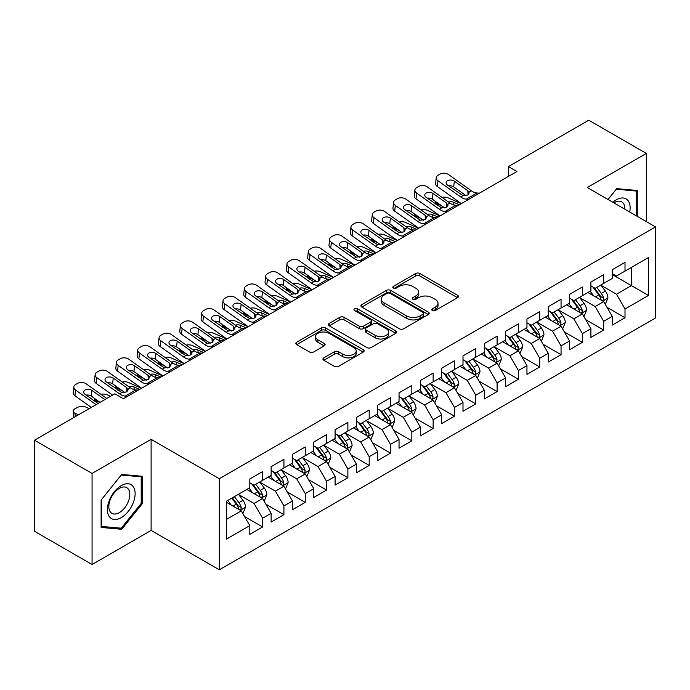 <?xml version="1.0" encoding="UTF-8"?>
<svg xmlns="http://www.w3.org/2000/svg" width="690" height="690" viewBox="0 0 690 690"><rect width="100%" height="100%" fill="white"/><g stroke="black" fill="none" stroke-linecap="round" stroke-linejoin="round"><path stroke-width="1.03" d="M432.354 310.509A2.07 1.199 0 0 0 435.287 310.509L457.522 297.675A2.958 1.708 0 0 0 458.384 296.467A2.958 1.708 0 0 0 457.522 295.26L419.856 273.516A2.958 1.708 0 0 0 415.673 273.516L393.438 286.35A2.07 1.199 0 0 0 392.834 287.195A2.07 1.199 0 0 0 393.438 288.041A2.07 1.199 0 0 0 396.371 288.041L399.243 286.376A9.47 5.468 0 0 1 412.637 286.376L415.777 288.187A9.47 5.468 0 0 1 418.545 292.06A9.47 5.468 0 0 1 415.777 295.924L412.896 297.588A2.07 1.199 0 0 0 412.292 298.434A2.07 1.199 0 0 0 412.896 299.279A2.07 1.199 0 0 0 415.829 299.279L418.701 297.614A9.47 5.468 0 0 1 432.095 297.614L435.235 299.426A9.47 5.468 0 0 1 438.012 303.289A9.47 5.468 0 0 1 435.235 307.162L432.354 308.818A2.07 1.199 0 0 0 431.75 309.663A2.07 1.199 0 0 0 432.354 310.509L432.354 308.818M323.808 357.843A2.958 1.708 0 0 0 322.937 359.05A2.958 1.708 0 0 0 323.808 360.258L334.374 366.356A2.958 1.708 0 0 0 338.557 366.356L363.251 352.098A2.958 1.708 0 0 0 364.122 350.891A2.958 1.708 0 0 0 363.251 349.683L325.585 327.94A2.958 1.708 0 0 0 321.402 327.94L296.709 342.197A2.958 1.708 0 0 0 295.846 343.404A2.958 1.708 0 0 0 296.709 344.612L309.474 351.978A2.958 1.708 0 0 0 313.657 351.978L324.231 345.88A2.958 1.708 0 0 0 325.094 344.672A2.958 1.708 0 0 0 324.231 343.465L317.9 339.808A7.918 4.571 0 0 1 315.58 336.573A7.918 4.571 0 0 1 320.462 332.356A7.918 4.571 0 0 1 329.096 333.348L353.892 347.656A7.918 4.571 0 0 1 356.204 350.891A7.918 4.571 0 0 1 351.322 355.117A7.918 4.571 0 0 1 342.697 354.125L338.557 351.736A2.958 1.708 0 0 0 334.374 351.736L323.808 357.843L323.808 360.258M92.063 473.435L92.063 564.515L151.11 530.42L151.11 439.34L92.063 473.435L34.5 440.203L114.868 393.8L123.398 398.725L516.931 171.517L508.401 166.592L508.401 176.442M151.11 439.34L219.325 478.722L655.5 226.906L655.5 317.987L219.325 569.802L219.325 478.722M646.332 221.611L646.332 153.43L587.285 187.516L655.5 226.906M646.332 153.43L588.777 120.198L508.401 166.592M399.45 328.785A2.958 1.708 0 0 0 403.641 328.785L428.326 314.528A2.958 1.708 0 0 0 429.197 313.32A2.958 1.708 0 0 0 428.326 312.113L390.661 290.369A2.958 1.708 0 0 0 386.478 290.369L361.784 304.618A2.958 1.708 0 0 0 360.922 305.834A2.958 1.708 0 0 0 361.784 307.041L399.45 328.785M355.393 310.957A2.07 1.199 0 0 1 357.498 311.25L357.498 308.792L395.793 330.898A2.958 1.708 0 0 1 396.655 332.106A2.958 1.708 0 0 1 395.793 333.313L371.099 347.57A2.958 1.708 0 0 1 366.916 347.57L329.251 325.827L329.251 323.412A2.958 1.708 0 0 0 328.38 324.619A2.958 1.708 0 0 0 329.251 325.827M329.251 323.412L339.816 317.305A2.958 1.708 0 0 1 344 317.305L359.274 326.129A2.958 1.708 0 0 0 363.457 326.129L370.47 322.075A2.958 1.708 0 0 0 371.341 320.867A2.958 1.708 0 0 0 370.47 319.66L354.565 310.483A2.07 1.199 0 0 1 353.961 309.637A2.07 1.199 0 0 1 355.238 308.534A2.07 1.199 0 0 1 357.498 308.792M612.22 274.534L631.41 285.617L631.41 267.401L648.462 257.551L625.011 271.092L625.011 262.355L612.22 269.738L612.22 278.475L603.698 283.4L603.698 274.663L590.907 282.046L590.907 290.783L582.377 295.708L582.377 286.971L569.586 294.354L569.586 303.091L561.056 308.016L561.056 299.279L548.265 306.662L548.265 315.399L539.744 320.324L539.744 311.587L526.953 318.97L526.953 327.707L518.423 332.632L518.423 323.895L505.632 331.278L505.632 340.015L497.102 344.94L497.102 336.203L484.311 343.586L484.311 352.323L475.79 357.248L475.79 348.51L462.999 355.893L462.999 364.63L454.469 369.555L454.469 360.818L441.678 368.201L441.678 376.938L433.148 381.863L433.148 373.126L420.357 380.509L420.357 389.246L411.835 394.171L411.835 385.434L399.044 392.817L399.044 401.554L390.514 406.479L390.514 397.742L377.723 405.125L377.723 413.862L369.193 418.787L369.193 410.05L356.402 417.433L356.402 426.17L347.881 431.095L347.881 422.358L335.09 429.741L335.09 438.478L326.56 443.403L326.56 434.666L313.769 442.048L313.769 450.786L305.239 455.711L305.239 446.973L292.448 454.356L292.448 463.094L283.926 468.018L283.926 459.281L271.136 466.664L271.136 475.401L262.605 480.326L262.605 471.589L249.815 478.972L249.815 487.709L226.363 501.25L226.363 539.157L249.815 525.616L241.284 510.85L226.363 502.234M648.462 257.551L648.462 295.458L625.011 308.999L616.489 294.233L601.033 285.306M607.002 307.335L625.011 317.736L625.011 308.999M625.011 317.736L612.22 325.119L612.22 316.382L603.698 321.307L595.168 306.541L579.712 297.614M585.681 319.643L603.698 330.044L603.698 321.307M603.698 330.044L590.907 337.427L590.907 328.69L582.377 333.615L573.847 318.849L558.391 309.922M564.368 331.95L582.377 342.352L582.377 333.615M582.377 342.352L569.586 349.735L569.586 340.998L561.056 345.923L552.535 331.157L537.079 322.23M543.047 344.258L561.056 354.66L561.056 345.923M561.056 354.66L548.265 362.043L548.265 353.306L539.744 358.231L531.214 343.465L515.758 334.538M521.726 356.566L539.744 366.968L539.744 358.231M539.744 366.968L526.953 374.351L526.953 365.614L518.423 370.539L509.893 355.773L494.437 346.846M500.414 368.874L518.423 379.276L518.423 370.539M518.423 379.276L505.632 386.659L505.632 377.922L497.102 382.846L488.58 368.081L473.124 359.154M479.093 381.182L497.102 391.584L497.102 382.846M497.102 391.584L484.311 398.967L484.311 390.23L475.79 395.154L467.259 380.388L451.803 371.462M457.772 393.49L475.79 403.892L475.79 395.154M475.79 403.892L462.999 411.274L462.999 402.537L454.469 407.462L445.938 392.696L430.482 383.769M436.46 405.798L454.469 416.199L454.469 407.462M454.469 416.199L441.678 423.591L441.678 414.845L433.148 419.77L424.626 405.004L409.17 396.077M415.139 418.114L433.148 428.507L433.148 419.77M433.148 428.507L420.357 435.899L420.357 427.153L411.835 432.078L403.305 417.312L387.849 408.385M393.818 430.422L411.835 440.815L411.835 432.078M411.835 440.815L399.044 448.207L399.044 439.461L390.514 444.386L381.984 429.62L366.528 420.693M372.497 442.73L390.514 453.123L390.514 444.386M390.514 453.123L377.723 460.515L377.723 451.769L369.193 456.694L360.672 441.928L345.216 433.001M351.184 455.038L369.193 465.431L369.193 456.694M369.193 465.431L356.402 472.823L356.402 464.077L347.881 469.002L339.351 454.236L323.895 445.309M329.863 467.346L347.881 477.739L347.881 469.002M347.881 477.739L335.09 485.13L335.09 476.385L326.56 481.31L318.03 466.543L302.574 457.617M308.542 479.654L326.56 490.047L326.56 481.31M326.56 490.047L313.769 497.438L313.769 488.693L305.239 493.617L296.717 478.851L281.261 469.925M287.23 491.961L305.239 502.355L305.239 493.617M305.239 502.355L292.448 509.746L292.448 501L283.926 505.925L275.396 491.159L259.94 482.232M265.909 504.269L283.926 514.662L283.926 505.925M283.926 514.662L271.136 522.054L271.136 513.308L262.605 518.233L254.075 503.467L238.619 494.54M244.588 516.577L262.605 526.97L262.605 518.233M262.605 526.97L249.815 534.362L249.815 525.616M249.815 482.784L254.075 485.251L262.605 480.326M226.363 519.466L241.284 510.85M271.136 470.477L275.396 472.943L283.926 468.018M254.075 503.467L262.605 498.542L246.83 489.434M271.136 513.308L262.605 498.542M292.448 458.169L296.717 460.635L305.239 455.711M275.396 491.159L283.926 486.234L268.151 477.126M292.448 501L283.926 486.234M313.769 445.861L318.03 448.327L326.56 443.403M296.717 478.851L305.239 473.927L289.464 464.818M313.769 488.693L305.239 473.927M335.09 433.553L339.351 436.02L347.881 431.095M318.03 466.543L326.56 461.619L310.785 452.511M335.09 476.385L326.56 461.619M356.402 421.245L360.672 423.712L369.193 418.787M339.351 454.236L347.881 449.311L332.106 440.203M356.402 464.077L347.881 449.311M377.723 408.937L381.984 411.404L390.514 406.479M360.672 441.928L369.193 437.003L353.418 427.895M377.723 451.769L369.193 437.003M399.044 396.629L403.305 399.096L411.835 394.171M381.984 429.62L390.514 424.695L374.739 415.587M399.044 439.461L390.514 424.695M420.357 384.321L424.626 386.788L433.148 381.863M403.305 417.312L411.835 412.387L396.06 403.279M420.357 427.153L411.835 412.387M441.678 372.014L445.938 374.48L454.469 369.555M424.626 405.004L433.148 400.079L417.372 390.971M441.678 414.845L433.148 400.079M462.999 359.706L467.259 362.172L475.79 357.248M445.938 392.696L454.469 387.771L438.693 378.663M462.999 402.537L454.469 387.771M484.311 347.398L488.58 349.865L497.102 344.94M467.259 380.388L475.79 375.464L460.014 366.356M484.311 390.23L475.79 375.464M505.632 335.09L509.893 337.557L518.423 332.632M488.58 368.081L497.102 363.156L481.327 354.048M505.632 377.922L497.102 363.156M526.953 322.782L531.214 325.249L539.744 320.324M509.893 355.773L518.423 350.848L502.648 341.74M526.953 365.614L518.423 350.848M548.265 310.474L552.535 312.941L561.056 308.016M531.214 343.465L539.744 338.54L523.969 329.432M548.265 353.306L539.744 338.54M569.586 298.166L573.847 300.633L582.377 295.708M552.535 331.157L561.056 326.232L545.281 317.124M569.586 340.998L561.056 326.232M590.907 285.858L595.168 288.325L603.698 283.4M573.847 318.849L582.377 313.924L566.602 304.816M590.907 328.69L582.377 313.924M612.22 273.551L616.489 276.017L625.011 271.092M595.168 306.541L603.698 301.616L587.923 292.508M612.22 316.382L603.698 301.616M34.5 440.203L34.5 531.283L92.063 564.515M151.11 530.42L219.325 569.802M616.489 294.233L631.41 285.617L648.462 295.458M637.275 216.384L637.275 190.483L616.705 188.646L607.994 199.479M142.261 503.7L142.261 476.273L121.69 474.435L101.12 500.026L101.12 527.453L121.69 529.29L142.261 503.7L141.2 503.088M433.182 310.802L435.235 309.62A9.47 5.468 0 0 0 438.012 305.756L438.012 303.289M418.545 292.06L418.545 294.518A9.47 5.468 0 0 1 415.777 298.382L413.724 299.572M457.479 297.701L419.856 275.974A2.958 1.708 0 0 0 415.673 275.974L394.266 288.334M428.292 314.554L390.661 292.827A2.958 1.708 0 0 0 386.478 292.827L361.827 307.059M423.099 314.166A2.07 1.199 0 0 0 423.703 313.32A2.07 1.199 0 0 0 423.099 312.475L390.04 293.388A2.07 1.199 0 0 0 387.107 293.388L384.071 295.139A9.47 5.468 0 0 0 381.303 299.003A9.47 5.468 0 0 0 384.071 302.867L406.669 315.916A9.47 5.468 0 0 0 420.063 315.916L423.099 314.166L423.099 316.624A2.07 1.199 0 0 0 423.703 315.779L423.703 313.32M381.303 299.003L381.303 301.47A9.47 5.468 0 0 0 384.071 305.334L384.071 302.867M423.099 316.624L420.063 318.383A9.47 5.468 0 0 1 406.669 318.383L384.071 305.334M329.285 325.844L339.816 319.772L339.816 317.305M371.341 320.867L371.341 323.334A2.958 1.708 0 0 1 370.47 324.541L363.457 328.587A2.958 1.708 0 0 1 359.274 328.587L344 319.772A2.958 1.708 0 0 0 339.816 319.772M357.498 311.25L395.75 333.339M375.127 335.28A7.918 4.571 0 0 0 383.752 336.272A7.918 4.571 0 0 0 388.643 332.045A7.918 4.571 0 0 0 386.322 328.811L377.585 323.774A2.958 1.708 0 0 0 373.402 323.774L366.39 327.819A2.958 1.708 0 0 0 365.528 329.027A2.958 1.708 0 0 0 366.39 330.234L375.127 335.28L375.127 337.738A7.918 4.571 0 0 0 383.752 338.73A7.918 4.571 0 0 0 388.643 334.503L388.643 332.045M365.528 329.027L365.528 331.485A2.958 1.708 0 0 0 366.39 332.692L366.39 330.234M375.127 337.738L366.39 332.692M356.204 350.891L356.204 353.358A7.918 4.571 0 0 1 351.322 357.575A7.918 4.571 0 0 1 342.697 356.583L338.557 354.203A2.958 1.708 0 0 0 334.374 354.203L323.852 360.275M315.58 336.573L315.58 339.04A7.918 4.571 0 0 0 317.9 342.266L317.9 339.808M324.188 345.906L317.9 342.266M363.216 352.124L325.585 330.398A2.958 1.708 0 0 0 321.402 330.398L296.752 344.629M119.517 528.04L121.69 529.29M605.277 304.35L607.916 297.899A7.987 4.614 -120 0 0 605.372 291.094L600.835 285.048M461.256 203.662L448 197.78A6.029 3.053 -5.4 0 0 442.057 197.418M593.624 295.794L590.183 291.206M441.816 205.922L437.339 203.938L437.486 205.439M588.57 292.879L588.182 292.362M602.189 300.745L603.431 299.632L603.603 298.235A7.987 4.614 -120 0 0 601.318 293.431L596.79 287.385M594.202 287.764L599.8 295.234A4.071 2.346 60 0 1 600.533 296.467L603.603 298.235M435.64 201.523A6.029 3.053 -5.4 0 0 435.606 202.049A6.029 3.053 -5.4 0 0 437.339 203.938M448.586 202.067A4.821 2.45 174.6 0 1 453.709 202.274L459.342 204.766M592.796 286.954L598.756 294.906A7.987 4.614 60 0 1 601.042 299.719L601.206 300.176M468.855 199.272L466.337 199.16A15.077 8.703 60 0 1 460.661 196.917L437.96 180.771L437.339 186.524A6.029 3.855 -173.9 0 1 435.614 183.428L436.227 177.666A6.029 3.855 6.1 0 0 437.96 180.771M461.403 203.576A22.615 13.058 60 0 1 460.04 202.679L437.339 186.524M479.516 193.122L476.997 193.002A15.077 8.703 60 0 1 471.322 190.768L448.621 174.613A6.029 3.855 6.1 0 0 440.116 174.061L437.986 175.295A6.029 3.855 6.1 0 0 436.227 177.666M468.027 194.865L467.829 190.751L469.252 192.941L467.846 194.977L462.956 195.589L447.5 185.084A4.821 3.088 -173.9 0 1 446.111 182.6A4.821 3.088 -173.9 0 1 447.525 180.702A4.821 3.088 -173.9 0 1 454.322 181.151L453.709 186.904L466.009 195.658M453.709 186.904A4.821 3.088 6.1 0 0 448.604 185.869M467.829 190.751L454.322 181.151M583.956 316.658L586.595 310.207A7.987 4.614 -120 0 0 584.051 303.402L579.522 297.356M439.944 215.97L426.687 210.088A6.029 3.053 -5.4 0 0 420.736 209.726M572.303 308.102L568.862 303.514M420.503 218.23L416.027 216.246L416.165 217.747M567.249 305.187L566.861 304.67M580.877 313.053L582.11 311.94L582.282 310.543A7.987 4.614 -120 0 0 579.997 305.739L575.469 299.693M572.881 300.072L578.479 307.542A4.071 2.346 60 0 1 579.221 308.775L582.282 310.543M414.319 213.831A6.029 3.053 -5.4 0 0 414.285 214.357A6.029 3.053 -5.4 0 0 416.027 216.246M427.265 214.374A4.821 2.45 174.6 0 1 432.389 214.581L438.021 217.074M571.484 299.262L577.444 307.214A7.987 4.614 60 0 1 579.729 312.027L579.885 312.484M562.635 328.966L565.283 322.515A7.987 4.614 -120 0 0 562.73 315.71L558.201 309.663M418.623 228.278L405.366 222.396A6.029 3.053 -5.4 0 0 399.415 222.033M550.982 320.41L547.541 315.822M399.182 230.538L394.706 228.554L394.853 230.055M545.937 317.495L545.54 316.977M559.556 325.361L560.789 324.248L560.97 322.851A7.987 4.614 -120 0 0 558.684 318.047L554.148 312.001M551.569 312.38L557.158 319.849A4.071 2.346 60 0 1 557.9 321.083L560.97 322.851M393.007 226.139A6.029 3.053 -5.4 0 0 392.972 226.665A6.029 3.053 -5.4 0 0 394.706 228.554M405.953 226.682A4.821 2.45 174.6 0 1 411.068 226.889L416.708 229.382M550.163 311.57L556.123 319.522A7.987 4.614 60 0 1 558.408 324.335L558.572 324.792M447.543 211.58L445.024 211.468A15.077 8.703 60 0 1 439.34 209.225L416.639 193.079L416.027 198.832A6.029 3.855 -173.9 0 1 414.293 195.736L414.906 189.974A6.029 3.855 6.1 0 0 416.639 193.079M440.082 215.884A22.615 13.058 60 0 1 438.728 214.987L416.027 198.832M458.203 205.43L455.685 205.31A15.077 8.703 60 0 1 450.001 203.076L427.3 186.921A6.029 3.855 6.1 0 0 418.804 186.369L416.665 187.602A6.029 3.855 6.1 0 0 414.906 189.974M446.715 207.173L446.508 203.058L447.939 205.249L446.525 207.285L441.635 207.897L426.179 197.392A4.821 3.088 -173.9 0 1 424.798 194.908A4.821 3.088 -173.9 0 1 426.204 193.01A4.821 3.088 -173.9 0 1 433.001 193.459L432.389 199.212L444.688 207.966M432.389 199.212A4.821 3.088 6.1 0 0 427.283 198.177M446.508 203.058L433.001 193.459M426.222 223.888L423.703 223.776A15.077 8.703 60 0 1 418.019 221.533L395.318 205.387L394.706 211.14A6.029 3.855 -173.9 0 1 392.972 208.044L393.593 202.282A6.029 3.855 6.1 0 0 395.318 205.387M418.77 228.192A22.615 13.058 60 0 1 417.407 227.295L394.706 211.14M436.882 217.738L434.364 217.617A15.077 8.703 60 0 1 428.68 215.383L405.979 199.229A6.029 3.855 6.1 0 0 397.483 198.677L395.353 199.91A6.029 3.855 6.1 0 0 393.593 202.282M425.394 219.48L425.187 215.366L426.618 217.557L425.213 219.593L420.322 220.205L404.866 209.7A4.821 3.088 -173.9 0 1 403.478 207.224A4.821 3.088 -173.9 0 1 404.883 205.318A4.821 3.088 -173.9 0 1 411.689 205.767L411.068 211.52L423.375 220.274M411.068 211.52A4.821 3.088 6.1 0 0 405.962 210.484M425.187 215.366L411.689 205.767M629.703 212.011A19.596 11.316 120 0 0 628.271 200.902A19.596 11.316 120 0 0 612.867 202.291M624.812 209.191A14.835 8.565 120 0 0 623.415 203.403A14.835 8.565 120 0 0 621.75 201.859A14.835 8.565 120 0 0 613.867 202.869M616.23 189.224L636.206 191.035L636.206 215.763M634.886 190.268L636.206 191.035M608.037 199.505L616.274 189.25M109.262 516.551A19.596 11.316 120 0 0 128.193 511.48A19.596 11.316 120 0 0 133.265 486.692A19.596 11.316 120 0 0 114.333 491.763A19.596 11.316 120 0 0 109.262 516.551M110.236 511.799A14.835 8.565 120 0 0 111.901 513.343A14.835 8.565 120 0 0 125.709 506.417A14.835 8.565 120 0 0 128.409 489.193A14.835 8.565 120 0 0 126.744 487.649A14.835 8.565 120 0 0 112.936 494.575A14.835 8.565 120 0 0 110.236 511.799M121.267 475.039L141.2 476.825L141.2 503.398L121.267 528.195L101.335 526.418L101.335 499.836L121.224 475.022M139.88 476.057L141.2 476.825M541.322 341.274L543.962 334.822A7.987 4.614 -120 0 0 541.409 328.017L536.88 321.971M397.302 240.586L384.045 234.704A6.029 3.053 -5.4 0 0 378.103 234.341M529.67 332.718L526.229 328.13M377.861 242.846L373.385 240.862L373.531 242.363M524.616 329.803L524.227 329.285M538.235 337.669L539.476 336.556L539.649 335.159A7.987 4.614 -120 0 0 537.363 330.355L532.835 324.309M530.248 324.688L535.845 332.157A4.071 2.346 60 0 1 536.579 333.391L539.649 335.159M371.686 238.447A6.029 3.053 -5.4 0 0 371.651 238.973A6.029 3.053 -5.4 0 0 373.385 240.862M384.632 238.99A4.821 2.45 174.6 0 1 389.755 239.197L395.387 241.69M528.842 323.877L534.802 331.83A7.987 4.614 60 0 1 537.087 336.642L537.251 337.099M520.001 353.582L522.641 347.13A7.987 4.614 -120 0 0 520.096 340.325L515.568 334.279M375.99 252.894L362.733 247.011A6.029 3.053 -5.4 0 0 356.782 246.649M508.349 345.026L504.908 340.437M356.549 255.153L352.072 253.17L352.211 254.67M503.295 342.111L502.907 341.593M516.922 349.977L518.156 348.864L518.328 347.467A7.987 4.614 -120 0 0 516.042 342.663L511.514 336.616M508.927 336.996L514.524 344.465A4.071 2.346 60 0 1 515.266 345.699L518.328 347.467M350.365 250.755A6.029 3.053 -5.4 0 0 350.33 251.281A6.029 3.053 -5.4 0 0 352.072 253.17M363.311 251.298A4.821 2.45 174.6 0 1 368.434 251.505L374.066 253.998M507.521 336.185L513.489 344.138A7.987 4.614 60 0 1 515.775 348.95L515.93 349.407M404.901 236.196L402.382 236.084A15.077 8.703 60 0 1 396.707 233.841L374.006 217.695L373.385 223.448A6.029 3.855 -173.9 0 1 371.66 220.352L372.272 214.59A6.029 3.855 6.1 0 0 374.006 217.695M397.449 240.499A22.615 13.058 60 0 1 396.086 239.603L373.385 223.448M415.561 230.046L413.043 229.925A15.077 8.703 60 0 1 407.367 227.691L384.666 211.537A6.029 3.855 6.1 0 0 376.162 210.985L374.032 212.218A6.029 3.855 6.1 0 0 372.272 214.59M404.073 231.788L403.874 227.674L405.297 229.865L403.892 231.9L399.001 232.513L383.545 222.007A4.821 3.088 -173.9 0 1 382.156 219.532A4.821 3.088 -173.9 0 1 383.571 217.626A4.821 3.088 -173.9 0 1 390.368 218.075L389.755 223.827L402.054 232.582M389.755 223.827A4.821 3.088 6.1 0 0 384.649 222.792M403.874 227.674L390.368 218.075M383.588 248.504L381.07 248.391A15.077 8.703 60 0 1 375.386 246.149L352.685 230.003L352.072 235.756A6.029 3.855 -173.9 0 1 350.339 232.659L350.951 226.898A6.029 3.855 6.1 0 0 352.685 230.003M376.128 252.807A22.615 13.058 60 0 1 374.774 251.91L352.072 235.756M394.249 242.354L391.73 242.233A15.077 8.703 60 0 1 386.046 239.999L363.345 223.845A6.029 3.855 6.1 0 0 354.841 223.293L352.711 224.526A6.029 3.855 6.1 0 0 350.951 226.898M382.76 244.096L382.553 239.982L383.985 242.173L382.571 244.208L377.68 244.821L362.224 234.315A4.821 3.088 -173.9 0 1 360.844 231.84A4.821 3.088 -173.9 0 1 362.25 229.934A4.821 3.088 -173.9 0 1 369.047 230.382L368.434 236.135L380.733 244.89M368.434 236.135A4.821 3.088 6.1 0 0 363.328 235.1M382.553 239.982L369.047 230.382M498.68 365.89L501.328 359.438A7.987 4.614 -120 0 0 498.775 352.633L494.247 346.587M354.669 265.202L341.412 259.319A6.029 3.053 -5.4 0 0 335.461 258.957M487.028 357.334L483.587 352.745M335.228 267.461L330.752 265.478L330.898 266.978M481.982 354.419L481.586 353.901M495.601 362.285L496.834 361.172L497.016 359.775A7.987 4.614 -120 0 0 494.721 354.971L490.193 348.924M487.614 349.304L493.203 356.773A4.071 2.346 60 0 1 493.945 358.007L497.016 359.775M329.052 263.062A6.029 3.053 -5.4 0 0 329.009 263.589A6.029 3.053 -5.4 0 0 330.752 265.478M341.998 263.606A4.821 2.45 174.6 0 1 347.113 263.813L352.754 266.305M486.209 348.493L492.168 356.445A7.987 4.614 60 0 1 494.454 361.258L494.618 361.715M362.267 260.811L359.749 260.699A15.077 8.703 60 0 1 354.065 258.457L331.364 242.311L330.752 248.064A6.029 3.855 -173.9 0 1 329.018 244.967L329.639 239.206A6.029 3.855 6.1 0 0 331.364 242.311M354.815 265.115A22.615 13.058 60 0 1 353.453 264.218L330.752 248.064M372.928 254.662L370.409 254.541A15.077 8.703 60 0 1 364.725 252.307L342.024 236.153A6.029 3.855 6.1 0 0 333.529 235.601L331.398 236.834A6.029 3.855 6.1 0 0 329.639 239.206M361.439 256.404L361.232 252.29L362.664 254.481L361.258 256.516L356.368 257.137L340.912 246.623A4.821 3.088 -173.9 0 1 339.523 244.148A4.821 3.088 -173.9 0 1 340.929 242.242A4.821 3.088 -173.9 0 1 347.734 242.69L347.113 248.443L359.421 257.197M347.113 248.443A4.821 3.088 6.1 0 0 342.007 247.408M361.232 252.29L347.734 242.69M477.368 378.198L480.007 371.746A7.987 4.614 -120 0 0 477.454 364.941L472.926 358.895M333.348 277.509L320.091 271.627A6.029 3.053 -5.4 0 0 314.14 271.265M465.716 369.642L462.274 365.053M313.907 279.769L309.43 277.785L309.577 279.286M460.661 366.726L460.264 366.209M474.28 374.592L475.522 373.48L475.695 372.082A7.987 4.614 -120 0 0 473.409 367.278L468.881 361.232M466.293 361.612L471.891 369.081A4.071 2.346 60 0 1 472.624 370.314L475.695 372.082M307.731 275.37A6.029 3.053 -5.4 0 0 307.697 275.897A6.029 3.053 -5.4 0 0 309.43 277.785M320.678 275.914A4.821 2.45 174.6 0 1 325.801 276.121L331.433 278.613M464.888 360.801L470.847 368.753A7.987 4.614 60 0 1 473.133 373.566L473.297 374.023M340.946 273.119L338.428 273.007A15.077 8.703 60 0 1 332.753 270.765L310.052 254.619L309.43 260.38A6.029 3.855 -173.9 0 1 307.706 257.275L308.318 251.514A6.029 3.855 6.1 0 0 310.052 254.619M333.494 277.423A22.615 13.058 60 0 1 332.132 276.526L309.43 260.38M351.607 266.97L349.088 266.849A15.077 8.703 60 0 1 343.404 264.615L320.712 248.46A6.029 3.855 6.1 0 0 312.208 247.908L310.077 249.142A6.029 3.855 6.1 0 0 308.318 251.514M340.118 268.712L339.92 264.598L341.343 266.788L339.937 268.824L335.047 269.445L319.591 258.931A4.821 3.088 -173.9 0 1 318.202 256.456A4.821 3.088 -173.9 0 1 319.617 254.55A4.821 3.088 -173.9 0 1 326.413 254.998L325.801 260.751L338.1 269.505M325.801 260.751A4.821 3.088 6.1 0 0 320.695 259.716M339.92 264.598L326.413 254.998M456.047 390.506L458.686 384.054A7.987 4.614 -120 0 0 456.142 377.249L451.614 371.203M312.035 289.817L298.779 283.935A6.029 3.053 -5.4 0 0 292.827 283.573M444.395 381.95L440.953 377.361M292.595 292.077L288.118 290.093L288.256 291.594M439.34 379.034L438.952 378.517M452.968 386.9L454.201 385.788L454.374 384.39A7.987 4.614 -120 0 0 452.088 379.586L447.56 373.54M444.972 373.92L450.57 381.389A4.071 2.346 60 0 1 451.312 382.622L454.374 384.39M286.41 287.678A6.029 3.053 -5.4 0 0 286.376 288.204A6.029 3.053 -5.4 0 0 288.118 290.093M299.356 288.222A4.821 2.45 174.6 0 1 304.48 288.429L310.112 290.921M443.567 373.109L449.535 381.061A7.987 4.614 60 0 1 451.821 385.874L451.976 386.331M434.726 402.813L437.374 396.362A7.987 4.614 -120 0 0 434.821 389.557L430.293 383.511M290.714 302.125L277.458 296.243A6.029 3.053 -5.4 0 0 271.506 295.881M423.074 394.257L419.632 389.669M271.274 304.385L266.797 302.401L266.944 303.902M418.028 391.342L417.631 390.825M431.647 399.208L432.88 398.096L433.061 396.698A7.987 4.614 -120 0 0 430.767 391.894L426.239 385.848M423.66 386.228L429.249 393.697A4.071 2.346 60 0 1 429.991 394.93L433.061 396.698M265.098 299.986A6.029 3.053 -5.4 0 0 265.055 300.512A6.029 3.053 -5.4 0 0 266.797 302.401M278.044 300.53A4.821 2.45 174.6 0 1 283.159 300.737L288.799 303.229M422.254 385.417L428.214 393.369A7.987 4.614 60 0 1 430.5 398.182L430.663 398.639M413.413 415.121L416.053 408.67A7.987 4.614 -120 0 0 413.5 401.865L408.972 395.819M269.393 314.433L256.137 308.551A6.029 3.053 -5.4 0 0 250.185 308.189M401.761 406.574L398.311 401.977M249.953 316.693L245.476 314.709L245.623 316.21M396.707 403.65L396.31 403.132M410.326 411.516L411.568 410.403L411.74 409.006A7.987 4.614 -120 0 0 409.455 404.202L404.927 398.156M402.339 398.535L407.937 406.005A4.071 2.346 60 0 1 408.67 407.238L411.74 409.006M243.777 312.294A6.029 3.053 -5.4 0 0 243.743 312.82A6.029 3.053 -5.4 0 0 245.476 314.709M256.723 312.837A4.821 2.45 174.6 0 1 261.846 313.044L267.478 315.537M400.933 397.725L406.893 405.677A7.987 4.614 60 0 1 409.179 410.49L409.343 410.947M392.093 427.429L394.732 420.978A7.987 4.614 -120 0 0 392.187 414.173L387.659 408.126M248.081 326.741L234.824 320.859A6.029 3.053 -5.4 0 0 228.873 320.496M380.44 418.882L376.999 414.285M228.64 329.001L224.164 327.017L224.302 328.518M375.386 415.958L374.998 415.44M389.005 423.824L390.247 422.711L390.419 421.314A7.987 4.614 -120 0 0 388.134 416.51L383.606 410.464M381.018 410.843L386.616 418.312A4.071 2.346 60 0 1 387.357 419.546L390.419 421.314M222.456 324.602A6.029 3.053 -5.4 0 0 222.422 325.128A6.029 3.053 -5.4 0 0 224.164 327.017M235.402 325.145A4.821 2.45 174.6 0 1 240.525 325.352L246.157 327.845M379.612 410.033L385.581 417.993A7.987 4.614 60 0 1 387.866 422.798L388.022 423.255M370.772 439.737L373.419 433.286A7.987 4.614 -120 0 0 370.866 426.48L366.338 420.434M226.76 339.049L213.503 333.166A6.029 3.053 -5.4 0 0 207.552 332.804M359.119 431.19L355.678 426.593M207.319 341.309L202.843 339.325L202.989 340.826M354.065 428.266L353.677 427.748M367.692 436.132L368.926 435.019L369.107 433.622A7.987 4.614 -120 0 0 366.813 428.818L362.285 422.772M359.706 423.151L365.295 430.62A4.071 2.346 60 0 1 366.036 431.854L369.107 433.622M201.144 336.91A6.029 3.053 -5.4 0 0 201.101 337.436A6.029 3.053 -5.4 0 0 202.843 339.325M214.09 337.453A4.821 2.45 174.6 0 1 219.204 337.66L224.845 340.153M358.3 422.34L364.26 430.301A7.987 4.614 60 0 1 366.545 435.105L366.709 435.562M349.459 452.045L352.098 445.593A7.987 4.614 -120 0 0 349.545 438.788L345.017 432.742M205.439 351.357L192.182 345.474A6.029 3.053 -5.4 0 0 186.231 345.112M337.807 443.498L334.357 438.9M185.998 353.616L181.522 351.633L181.668 353.133M332.753 440.574L332.356 440.056M346.371 448.44L347.613 447.327L347.786 445.93A7.987 4.614 -120 0 0 345.5 441.126L340.972 435.079M338.385 435.459L343.974 442.928A4.071 2.346 60 0 1 344.715 444.162L347.786 445.93M179.823 349.226A6.029 3.053 -5.4 0 0 179.788 349.744A6.029 3.053 -5.4 0 0 181.522 351.633M192.769 349.761A4.821 2.45 174.6 0 1 197.892 349.968L203.524 352.461M336.979 434.648L342.939 442.609A7.987 4.614 60 0 1 345.224 447.413L345.388 447.87M328.138 464.353L330.777 457.901A7.987 4.614 -120 0 0 328.233 451.096L323.705 445.05M184.126 363.665L170.87 357.791A6.029 3.053 -5.4 0 0 164.919 357.42M316.486 455.805L313.044 451.208M164.686 365.924L160.209 363.94L160.347 365.441M311.432 452.882L311.043 452.364M325.05 460.748L326.292 459.635L326.465 458.238A7.987 4.614 -120 0 0 324.179 453.434L319.651 447.387M317.064 447.767L322.661 455.236A4.071 2.346 60 0 1 323.403 456.47L326.465 458.238M158.502 361.534A6.029 3.053 -5.4 0 0 158.467 362.052A6.029 3.053 -5.4 0 0 160.209 363.94M171.448 362.069A4.821 2.45 174.6 0 1 176.571 362.276L182.203 364.769M315.658 446.956L321.618 454.917A7.987 4.614 60 0 1 323.912 459.721L324.067 460.178M306.817 476.661L309.465 470.209A7.987 4.614 -120 0 0 306.912 463.404L302.384 457.358M162.805 375.972L149.549 370.099A6.029 3.053 -5.4 0 0 143.598 369.728M295.165 468.113L291.723 463.516M143.365 378.232L138.888 376.248L139.026 377.749M290.111 465.189L289.722 464.672M303.738 473.055L304.971 471.943L305.153 470.546A7.987 4.614 -120 0 0 302.858 465.741L298.33 459.695M295.751 460.075L301.34 467.544A4.071 2.346 60 0 1 302.082 468.777L305.153 470.546M137.189 373.842A6.029 3.053 -5.4 0 0 137.146 374.36A6.029 3.053 -5.4 0 0 138.888 376.248M150.127 374.377A4.821 2.45 174.6 0 1 155.25 374.584L160.882 377.076M294.345 459.264L300.305 467.225A7.987 4.614 60 0 1 302.591 472.029L302.755 472.486M285.505 488.969L288.144 482.517A7.987 4.614 -120 0 0 285.591 475.712L281.063 469.666M141.484 388.28L128.228 382.407A6.029 3.053 -5.4 0 0 122.277 382.036M273.852 480.421L270.402 475.824M122.044 390.54L117.567 388.556L117.714 390.057M268.798 477.497L268.401 476.98M282.417 485.363L283.659 484.251L283.832 482.853A7.987 4.614 -120 0 0 281.546 478.049L277.018 472.003M274.43 472.383L280.019 479.852A4.071 2.346 60 0 1 280.761 481.085L283.832 482.853M115.868 386.15A6.029 3.053 -5.4 0 0 115.834 386.667A6.029 3.053 -5.4 0 0 117.567 388.556M128.814 386.685A4.821 2.45 174.6 0 1 133.938 386.892L139.57 389.384M273.024 471.572L278.984 479.533A7.987 4.614 60 0 1 281.27 484.337L281.434 484.794M319.634 285.427L317.115 285.315A15.077 8.703 60 0 1 311.432 283.072L288.731 266.927L288.118 272.688A6.029 3.855 -173.9 0 1 286.385 269.583L286.997 263.822A6.029 3.855 6.1 0 0 288.731 266.927M312.173 289.731A22.615 13.058 60 0 1 310.819 288.834L288.118 272.688M330.294 279.278L327.767 279.157A15.077 8.703 60 0 1 322.092 276.923L299.391 260.768A6.029 3.855 6.1 0 0 290.887 260.216L288.756 261.45A6.029 3.855 6.1 0 0 286.997 263.822M318.806 281.02L318.599 276.906L320.031 279.096L318.616 281.132L313.726 281.753L298.27 271.239A4.821 3.088 -173.9 0 1 296.89 268.764A4.821 3.088 -173.9 0 1 298.296 266.858A4.821 3.088 -173.9 0 1 305.092 267.306L304.48 273.059L316.779 281.813M304.48 273.059A4.821 3.088 6.1 0 0 299.374 272.024M318.599 276.906L305.092 267.306M298.313 297.735L295.794 297.623A15.077 8.703 60 0 1 290.111 295.38L267.41 279.234L266.797 284.996A6.029 3.855 -173.9 0 1 265.064 281.891L265.676 276.129A6.029 3.855 6.1 0 0 267.41 279.234M290.861 302.039A22.615 13.058 60 0 1 289.498 301.142L266.797 284.996M308.973 291.585L306.455 291.465A15.077 8.703 60 0 1 300.771 289.231L278.07 273.076A6.029 3.855 6.1 0 0 269.574 272.524L267.444 273.757A6.029 3.855 6.1 0 0 265.676 276.129M297.485 293.328L297.278 289.214L298.71 291.404L297.304 293.44L292.413 294.061L276.957 283.547A4.821 3.088 -173.9 0 1 275.569 281.072A4.821 3.088 -173.9 0 1 276.975 279.165A4.821 3.088 -173.9 0 1 283.78 279.614L283.159 285.367L295.458 294.121M283.159 285.367A4.821 3.088 6.1 0 0 278.053 284.332M297.278 289.214L283.78 279.614M276.992 310.043L274.473 309.931A15.077 8.703 60 0 1 268.798 307.688L246.097 291.542L245.476 297.304A6.029 3.855 -173.9 0 1 243.751 294.199L244.364 288.437A6.029 3.855 6.1 0 0 246.097 291.542M269.54 314.347A22.615 13.058 60 0 1 268.177 313.45L245.476 297.304M287.652 303.893L285.134 303.772A15.077 8.703 60 0 1 279.45 301.539L256.749 285.384A6.029 3.855 6.1 0 0 248.253 284.832L246.123 286.065A6.029 3.855 6.1 0 0 244.364 288.437M276.164 305.636L275.966 301.521L277.389 303.712L275.983 305.748L271.092 306.369L255.636 295.855A4.821 3.088 -173.9 0 1 254.248 293.379A4.821 3.088 -173.9 0 1 255.662 291.473A4.821 3.088 -173.9 0 1 262.459 291.922L261.846 297.675L274.146 306.429M261.846 297.675A4.821 3.088 6.1 0 0 256.74 296.64M275.966 301.521L262.459 291.922M255.68 322.351L253.161 322.239A15.077 8.703 60 0 1 247.477 319.996L224.776 303.85L224.164 309.612A6.029 3.855 -173.9 0 1 222.43 306.507L223.043 300.745A6.029 3.855 6.1 0 0 224.776 303.85M248.219 326.655A22.615 13.058 60 0 1 246.865 325.758L224.164 309.612M266.34 316.201L263.813 316.08A15.077 8.703 60 0 1 258.138 313.846L235.437 297.692A6.029 3.855 6.1 0 0 226.932 297.149L224.802 298.373A6.029 3.855 6.1 0 0 223.043 300.745M254.852 317.943L254.645 313.829L256.076 316.02L254.662 318.055L249.771 318.677L234.315 308.163A4.821 3.088 -173.9 0 1 232.935 305.687A4.821 3.088 -173.9 0 1 234.341 303.781A4.821 3.088 -173.9 0 1 241.138 304.23L240.525 309.983L252.825 318.737M240.525 309.983A4.821 3.088 6.1 0 0 235.419 308.947M254.645 313.829L241.138 304.23M234.359 334.659L231.84 334.547A15.077 8.703 60 0 1 226.156 332.304L203.455 316.158L202.843 321.92A6.029 3.855 -173.9 0 1 201.109 318.815L201.722 313.053A6.029 3.855 6.1 0 0 203.455 316.158M226.906 338.963A22.615 13.058 60 0 1 225.544 338.065L202.843 321.92M245.019 328.509L242.501 328.388A15.077 8.703 60 0 1 236.817 326.154L214.116 310A6.029 3.855 6.1 0 0 205.62 309.456L203.49 310.681A6.029 3.855 6.1 0 0 201.722 313.053M233.531 330.251L233.323 326.137L234.755 328.328L233.349 330.363L228.45 330.984L213.003 320.471A4.821 3.088 -173.9 0 1 211.614 317.995A4.821 3.088 -173.9 0 1 213.02 316.089A4.821 3.088 -173.9 0 1 219.825 316.538L219.204 322.29L231.504 331.045M219.204 322.29A4.821 3.088 6.1 0 0 214.098 321.255M233.323 326.137L219.825 316.538M213.038 346.966L210.519 346.854A15.077 8.703 60 0 1 204.844 344.612L182.143 328.466L181.522 334.227A6.029 3.855 -173.9 0 1 179.797 331.122L180.409 325.361A6.029 3.855 6.1 0 0 182.143 328.466M205.586 351.27A22.615 13.058 60 0 1 204.223 350.373L181.522 334.227M223.698 340.817L221.18 340.696A15.077 8.703 60 0 1 215.496 338.462L192.795 322.308A6.029 3.855 6.1 0 0 184.299 321.764L182.169 322.989A6.029 3.855 6.1 0 0 180.409 325.361M212.209 342.559L212.011 338.445L213.434 340.636L212.028 342.671L207.138 343.292L191.682 332.778A4.821 3.088 -173.9 0 1 190.293 330.303A4.821 3.088 -173.9 0 1 191.708 328.406A4.821 3.088 -173.9 0 1 198.504 328.845L197.892 334.598L210.191 343.353M197.892 334.598A4.821 3.088 6.1 0 0 192.786 333.563M212.011 338.445L198.504 328.845M191.725 359.274L189.207 359.162A15.077 8.703 60 0 1 183.523 356.92L160.822 340.774L160.209 346.535A6.029 3.855 -173.9 0 1 158.476 343.43L159.088 337.669A6.029 3.855 6.1 0 0 160.822 340.774M184.264 363.578A22.615 13.058 60 0 1 182.91 362.681L160.209 346.535M202.377 353.125L199.859 353.004A15.077 8.703 60 0 1 194.183 350.77L171.482 334.615A6.029 3.855 6.1 0 0 162.978 334.072L160.848 335.297A6.029 3.855 6.1 0 0 159.088 337.669M190.897 354.867L190.69 350.753L192.113 352.944L190.707 354.979L185.817 355.6L170.361 345.086A4.821 3.088 -173.9 0 1 168.981 342.611A4.821 3.088 -173.9 0 1 170.387 340.713A4.821 3.088 -173.9 0 1 177.183 341.153L176.571 346.906L188.87 355.661M176.571 346.906A4.821 3.088 6.1 0 0 171.465 345.871M190.69 350.753L177.183 341.153M170.404 371.582L167.886 371.47A15.077 8.703 60 0 1 162.202 369.228L139.501 353.082L138.888 358.843A6.029 3.855 -173.9 0 1 137.155 355.738L137.767 349.977A6.029 3.855 6.1 0 0 139.501 353.082M162.952 375.886A22.615 13.058 60 0 1 161.589 374.989L138.888 358.843M181.065 365.433L178.546 365.312A15.077 8.703 60 0 1 172.862 363.078L150.161 346.923A6.029 3.855 6.1 0 0 141.666 346.38L139.535 347.605A6.029 3.855 6.1 0 0 137.767 349.977M169.576 367.175L169.369 363.061L170.801 365.252L169.386 367.287L164.496 367.908L149.049 357.394A4.821 3.088 -173.9 0 1 147.66 354.919A4.821 3.088 -173.9 0 1 149.066 353.021A4.821 3.088 -173.9 0 1 155.862 353.461L155.25 359.214L167.549 367.968M155.25 359.214A4.821 3.088 6.1 0 0 150.144 358.179M169.369 363.061L155.862 353.461M149.083 383.89L146.565 383.778A15.077 8.703 60 0 1 140.889 381.536L118.188 365.389L117.567 371.151A6.029 3.855 -173.9 0 1 115.834 368.046L116.455 362.285A6.029 3.855 6.1 0 0 118.188 365.389M141.631 388.194A22.615 13.058 60 0 1 140.268 387.297L117.567 371.151M159.744 377.74L157.225 377.62A15.077 8.703 60 0 1 151.541 375.386L128.84 359.231A6.029 3.855 6.1 0 0 120.345 358.688L118.214 359.913A6.029 3.855 6.1 0 0 116.455 362.285M148.255 379.483L148.048 375.369L149.48 377.559L148.074 379.595L143.184 380.216L127.728 369.702A4.821 3.088 -173.9 0 1 126.339 367.227A4.821 3.088 -173.9 0 1 127.754 365.329A4.821 3.088 -173.9 0 1 134.55 365.769L133.938 371.522L146.237 380.276M133.938 371.522A4.821 3.088 6.1 0 0 128.832 370.487M148.048 375.369L134.55 365.769M264.184 501.276L266.823 494.825A7.987 4.614 -120 0 0 264.279 488.02L259.751 481.974M110.521 396.31L106.907 394.714A6.029 3.053 -5.4 0 0 100.964 394.344M252.531 492.729L249.09 488.132M99.86 402.468L96.255 400.864L96.393 402.365M247.477 489.805L247.089 489.288M261.096 497.671L262.338 496.559L262.511 495.161A7.987 4.614 -120 0 0 260.225 490.357L255.697 484.311M253.109 484.691L258.707 492.16A4.071 2.346 60 0 1 259.449 493.393L262.511 495.161M94.547 398.458A6.029 3.053 -5.4 0 0 94.513 398.975A6.029 3.053 -5.4 0 0 96.255 400.864M251.703 483.88L257.663 491.841A7.987 4.614 60 0 1 259.957 496.645L260.113 497.102M127.771 396.198L125.252 396.086A15.077 8.703 60 0 1 119.568 393.843L96.867 377.697L96.255 383.459A6.029 3.855 -173.9 0 1 94.521 380.354L95.134 374.592A6.029 3.855 6.1 0 0 96.867 377.697M112.617 395.103L96.255 383.459M138.423 390.048L135.904 389.928A15.077 8.703 60 0 1 130.229 387.694L107.528 371.539A6.029 3.855 6.1 0 0 99.024 370.996L96.893 372.221A6.029 3.855 6.1 0 0 95.134 374.592M126.934 391.791L126.736 387.677L128.159 389.867L126.753 391.903L121.863 392.524L106.407 382.01A4.821 3.088 -173.9 0 1 105.027 379.535A4.821 3.088 -173.9 0 1 106.433 377.637A4.821 3.088 -173.9 0 1 113.229 378.077L112.617 383.83L124.916 392.584M112.617 383.83A4.821 3.088 6.1 0 0 107.511 382.795M126.736 387.677L113.229 378.077M242.863 513.584L245.511 507.133A7.987 4.614 -120 0 0 242.958 500.328L238.43 494.282M89.2 408.618L85.594 407.022A6.029 3.053 -5.4 0 0 77.09 407.6L74.96 408.834A6.029 3.053 -5.4 0 0 73.192 411.283A6.029 3.053 -5.4 0 0 74.934 413.172L75.262 416.665M231.21 505.037L227.769 500.44M78.548 414.776L74.934 413.172M239.784 509.979L241.017 508.866L241.19 507.469A7.987 4.614 -120 0 0 238.904 502.665L234.376 496.619M232.375 497.775L237.386 504.468A4.071 2.346 60 0 1 238.128 505.701L241.19 507.469M231.823 498.102L236.351 504.149A7.987 4.614 60 0 1 238.637 508.953L238.8 509.41M96.108 404.633L75.546 390.005L74.934 395.767A6.029 3.855 -173.9 0 1 73.2 392.662L73.813 386.9A6.029 3.855 6.1 0 0 75.546 390.005M91.304 407.411L74.934 395.767M106.769 398.475L86.207 383.847A6.029 3.855 6.1 0 0 77.711 383.304L75.572 384.528A6.029 3.855 6.1 0 0 73.813 386.9M98.032 403.521L85.094 394.318A4.821 3.088 -173.9 0 1 83.706 391.842A4.821 3.088 -173.9 0 1 85.112 389.945A4.821 3.088 -173.9 0 1 91.908 390.385L91.296 396.138L100.041 402.365M91.296 396.138A4.821 3.088 6.1 0 0 86.19 395.103M104.846 399.588L91.908 390.385M435.235 309.62L435.235 307.162M412.896 299.279L412.896 297.588M415.777 298.382L415.777 295.924M393.438 288.041L393.438 286.35M415.673 275.974L415.673 273.516M419.856 275.974L419.856 273.516M457.522 297.675L457.522 295.26M361.784 307.041L361.784 304.618M386.478 292.827L386.478 290.369M390.661 292.827L390.661 290.369M428.326 314.528L428.326 312.113M406.669 318.383L406.669 315.916M420.063 318.383L420.063 315.916M344 319.772L344 317.305M359.274 328.587L359.274 326.129M363.457 328.587L363.457 326.129M370.47 324.541L370.47 322.075M395.793 333.313L395.793 330.898M334.374 354.203L334.374 351.736M338.557 354.203L338.557 351.736M342.697 356.583L342.697 354.125M324.231 345.88L324.231 343.465M296.709 344.612L296.709 342.197M321.402 330.398L321.402 327.94M325.585 330.398L325.585 327.94M363.251 352.098L363.251 349.683M602.698 301.038L607.864 298.054M601.318 293.431L605.372 291.094M595.418 296.838L598.756 294.906M453.709 202.274L453.968 205.034M462.956 195.589L460.661 196.917M471.322 190.768L469.019 192.087M476.997 193.002L466.337 199.16M581.377 313.346L586.543 310.362M579.997 305.739L584.051 303.402M574.106 309.146L577.444 307.214M432.389 214.581L432.647 217.341M560.056 325.654L565.231 322.67M558.684 318.047L562.73 315.71M552.785 321.454L556.123 319.522M411.068 226.889L411.335 229.649M441.635 207.897L439.34 209.225M450.001 203.076L447.707 204.395M455.685 205.31L445.024 211.468M420.322 220.205L418.019 221.533M428.68 215.383L426.386 216.703M434.364 217.617L423.703 223.776M538.743 337.962L543.91 334.978M537.363 330.355L541.409 328.017M531.464 333.762L534.802 331.83M389.755 239.197L390.014 241.957M517.422 350.27L522.589 347.286M516.042 342.663L520.096 340.325M510.152 346.07L513.489 344.138M368.434 251.505L368.693 254.265M399.001 232.513L396.707 233.841M407.367 227.691L405.065 229.011M413.043 229.925L402.382 236.084M377.68 244.821L375.386 246.149M386.046 239.999L383.752 241.319M391.73 242.233L381.07 248.391M496.101 362.578L501.276 359.594M494.721 354.971L498.775 352.633M488.831 358.377L492.168 356.445M347.113 263.813L347.38 266.573M356.368 257.137L354.065 258.457M364.725 252.307L362.431 253.627M370.409 254.541L359.749 260.699M474.789 374.886L479.955 371.901M473.409 367.278L477.454 364.941M467.51 370.685L470.847 368.753M325.801 276.121L326.06 278.881M335.047 269.445L332.753 270.765M343.404 264.615L341.11 265.935M349.088 266.849L338.428 273.007M453.468 387.194L458.634 384.209M452.088 379.586L456.142 377.249M446.197 382.993L449.535 381.061M304.48 288.429L304.738 291.189M432.147 399.501L437.322 396.517M430.767 391.894L434.821 389.557M424.876 395.301L428.214 393.369M283.159 300.737L283.426 303.497M410.835 411.809L416.001 408.825M409.455 404.202L413.5 401.865M403.555 407.609L406.893 405.677M261.846 313.044L262.105 315.804M389.514 424.117L394.68 421.133M388.134 416.51L392.187 414.173M382.243 419.917L385.581 417.993M240.525 325.352L240.784 328.112M368.193 436.425L373.368 433.441M366.813 428.818L370.866 426.48M360.922 432.225L364.26 430.301M219.204 337.66L219.472 340.42M346.88 448.733L352.047 445.749M345.5 441.126L349.545 438.788M339.601 444.533L342.939 442.609M197.892 349.968L198.151 352.728M325.559 461.041L330.726 458.057M324.179 453.434L328.233 451.096M318.28 456.84L321.618 454.917M176.571 362.276L176.83 365.036M304.238 473.349L309.413 470.364M302.858 465.741L306.912 463.404M296.967 469.148L300.305 467.225M155.25 374.584L155.517 377.344M282.917 485.657L288.092 482.672M281.546 478.049L285.591 475.712M275.646 481.456L278.984 479.533M133.938 386.892L134.196 389.652M313.726 281.753L311.432 283.072M322.092 276.923L319.798 278.243M327.767 279.157L317.115 285.315M292.413 294.061L290.111 295.38M300.771 289.231L298.477 290.55M306.455 291.465L295.794 297.623M271.092 306.369L268.798 307.688M279.45 301.539L277.156 302.858M285.134 303.772L274.473 309.931M249.771 318.677L247.477 319.996M258.138 313.846L255.843 315.166M263.813 316.08L253.161 322.239M228.45 330.984L226.156 332.304M236.817 326.154L234.522 327.474M242.501 328.388L231.84 334.547M207.138 343.292L204.844 344.612M215.496 338.462L213.201 339.782M221.18 340.696L210.519 346.854M185.817 355.6L183.523 356.92M194.183 350.77L191.889 352.09M199.859 353.004L189.207 359.162M164.496 367.908L162.202 369.228M172.862 363.078L170.568 364.406M178.546 365.312L167.886 371.47M143.184 380.216L140.889 381.536M151.541 375.386L149.247 376.714M157.225 377.62L146.565 383.778M261.605 497.964L266.771 494.98M260.225 490.357L264.279 488.02M254.325 493.764L257.663 491.841M121.863 392.524L119.568 393.843M130.229 387.694L127.926 389.022M135.904 389.928L125.252 396.086M240.284 510.272L245.45 507.288M238.904 502.665L242.958 500.328M233.013 506.072L236.351 504.149M435.606 202.049L435.813 204.249M414.285 214.357L414.492 216.557M392.972 226.665L393.179 228.864M371.651 238.973L371.858 241.172M350.33 251.281L350.537 253.48M329.009 263.589L329.225 265.788M307.697 275.897L307.904 278.096M286.376 288.204L286.583 290.404M265.055 300.512L265.271 302.712M243.743 312.82L243.95 315.02M222.422 325.128L222.629 327.327M201.101 337.436L201.316 339.635M179.788 349.744L179.995 351.943M158.467 362.052L158.674 364.251M137.146 374.36L137.362 376.559M115.834 386.667L116.041 388.867M94.513 398.975L94.72 401.175M73.192 411.283L73.787 417.519"/></g></svg>
